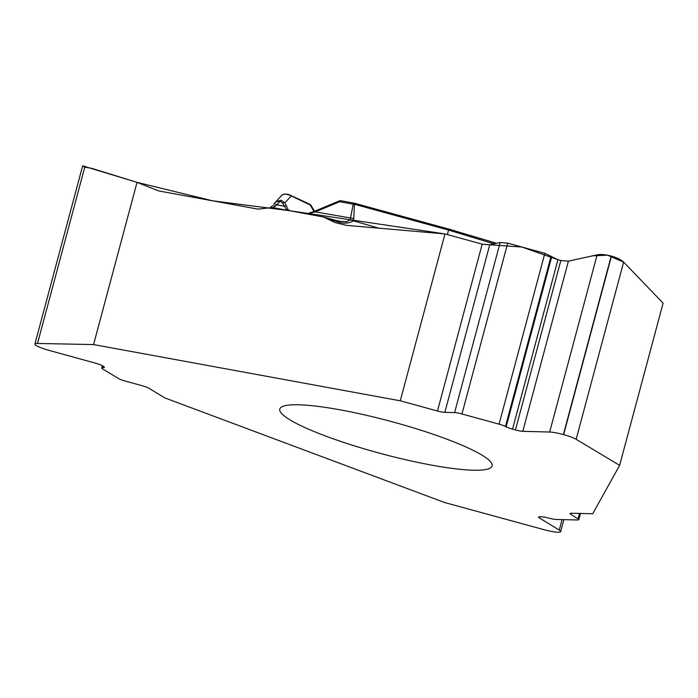 <?xml version="1.0" encoding="UTF-8"?>
<svg xmlns="http://www.w3.org/2000/svg" width="698" height="698" viewBox="0 0 698 698"><rect width="100%" height="100%" fill="white"/><g stroke="black" fill="none" stroke-linecap="round" stroke-linejoin="round"><path stroke-width="1.05" d="M400.268 400.8L93.567 344.568L137.026 182.361L157.504 190.484A15.077 13.175 121.2 0 0 159.737 191.121L257.928 209.121L272.421 207.533L323.191 216.93L335.206 222.618L346.444 225.349L444.984 233.926L400.268 400.8L437.471 411A8.481 1.3 -165 0 0 444.844 412.361L454.581 412.623L500.169 242.485L507.725 243.14L544.85 253.322L557.929 259.708L560.834 260.511L568.399 261.157L597.148 254.831C600.804 254.142 605.498 254.543 611.212 256.044L611.457 256.114C617.128 257.736 621.185 259.735 623.628 262.099L663.1 303.15L619.632 465.357L592.707 513.754L571.54 513.257A8.481 1.3 -165 0 0 570.1 513.588A8.481 1.3 -165 0 0 570.868 514.409L578.075 518.815L579.515 513.44M102.327 365.708L101.707 368.012A8.481 1.3 15 0 0 102.493 368.849L118.503 378.534A8.481 1.3 -165 0 0 125.195 381.047L142.139 385.706A8.481 1.3 -165 0 1 148.831 388.219L164.876 397.921L444.652 502.543L544.178 529.73A15.784 2.417 15 0 0 557.85 532.234L557.99 532.234A15.784 2.417 15 0 0 560.669 531.623A15.784 2.417 15 0 0 559.246 530.087L562.056 519.609M446.197 438.911A109.891 16.813 15 0 1 492.177 464.973A109.891 16.813 15 0 1 381.597 453.735A109.891 16.813 15 0 1 280.221 408.182A109.891 16.813 15 0 1 446.197 438.911M580.492 513.466L578.834 519.635A8.481 1.3 -165 0 1 577.403 519.966L556.28 519.469A8.481 1.3 15 0 1 549.658 518.317L548.323 517.977A8.481 1.3 -165 0 0 541.692 516.825L540.043 516.782A8.481 1.3 -165 0 0 538.603 517.113A8.481 1.3 -165 0 0 539.371 517.942L559.246 530.087M578.834 519.635A8.481 1.3 -165 0 0 578.075 518.815M454.581 412.623A8.481 1.3 -165 0 1 461.954 413.975L499.07 424.157A8.481 1.3 15 0 1 505.457 426.478L506.146 426.844A8.481 1.3 -165 0 0 512.524 429.157L515.438 429.959A8.481 1.3 -165 0 0 522.802 431.312L549.666 432.036A15.784 2.417 15 0 1 563.382 434.557L563.626 434.627A15.784 2.417 15 0 1 576.147 439.295L619.632 465.357M444.984 233.926L482.187 244.134L489.752 244.78L500.169 242.485M101.707 368.012A8.481 1.3 15 0 1 102.737 367.68L103.391 367.663A8.481 1.3 -165 0 0 104.421 367.331A8.481 1.3 -165 0 0 103.627 366.494L102.379 365.735A8.481 1.3 -165 0 0 95.678 363.23L48.939 350.352A15.784 2.417 15 0 1 36.471 345.685L36.366 345.623A15.784 2.417 15 0 1 34.9 344.062A15.784 2.417 15 0 1 37.518 343.451L93.567 344.568M82.652 165.854L137.026 182.361M285.561 194.088L290.22 195.274A2.356 1.736 114.7 0 1 290.604 195.388A2.356 1.736 114.7 0 1 291.214 195.946C287.157 193.8 284.077 193.521 281.975 195.108L275.771 201.818M493.914 243.864L448.552 230.07L354.383 204.244L353.781 218.526L352.952 221.065C348.101 223.788 342.282 223.814 335.502 221.144L335.59 220.324L323.078 216.895M447.435 234.598L448.744 229.075L493.652 242.415A2.356 0.715 107.8 0 0 493.53 242.415L448.744 229.075L354.584 203.249L354.383 204.244L353.249 204.2L350.108 219.87L346.374 221.833L339.019 221.179M338.574 221.083L339.525 221.275M448.727 229.101L354.593 203.284A2.356 1.082 100.4 0 0 354.383 203.205A2.356 1.082 100.4 0 0 353.249 204.2L339.656 201.705L315.269 211.904L307.059 213.885M494.498 243.733L493.896 243.541A2.356 0.715 107.8 0 0 493.652 242.415L496.391 243.323M379.686 228.394L350.108 219.87M339.455 200.858L315.068 211.058L315.269 211.904L353.781 218.526M281.006 200.221A2.356 1.108 101.5 0 0 280.134 201.181L275.719 201.879L281.006 200.221L284.871 202.804L288.527 210.491M286.843 210.177L284.348 206.242L276.818 204.863L273.171 207.672M270.597 207.411L271.539 206.503A7.067 3.525 42.1 0 1 275.239 206.18M275.727 201.862L273.712 204.104A7.067 1.902 42.1 0 1 276.818 204.863L280.134 201.181L282.568 203.066A2.356 1.509 150.7 0 1 284.871 202.804L291.214 195.946L310.968 205.317M286.66 205.989A2.356 1.509 150.7 0 0 284.348 206.242L282.568 203.066M290.342 210.822L288.396 209.924A2.356 1.981 165.3 0 0 286.494 209.54M340.973 200.78A2.356 1.082 -79.6 0 0 339.656 201.705L339.446 200.876M308.734 213.623L306.248 213.736M568.399 261.165L592.506 255.852L607.496 255.18L623.628 262.099L663.1 303.15M84.004 166.988L92.023 168.419L137.026 182.361L212.637 200.823L290.167 210.787L444.984 233.926L482.187 244.134L437.471 411M482.414 244.195L489.621 244.806M444.844 412.361L489.752 244.78L521.956 247.04L557.999 259.726M560.782 260.494L568.242 261.192M539.371 517.942L539.676 516.782M570.868 514.409L571.173 513.257M522.802 431.312L568.399 261.157M515.438 429.959L560.834 260.511M512.524 429.157L557.929 259.708M506.146 426.844L551.708 256.794M505.457 426.478L551.071 256.236M499.07 424.157L544.85 253.322M461.954 413.975L507.725 243.14M576.147 439.295L623.628 262.099M563.626 434.627L611.457 256.114M563.382 434.557L611.212 256.044M549.666 432.036L597.148 254.831M103.391 367.663L103.688 366.529M102.737 367.68L103.138 366.197M37.518 343.451L84.999 166.246M335.502 221.144L328.322 219.172M338.905 201.19A2.356 2.356 0 0 1 340.79 200.71L354.383 203.205A2.356 2.356 0 0 1 354.584 203.249L354.567 203.275M314.048 211.477L309.877 204.54A2.356 1.736 114.7 0 0 309.275 203.982L290.604 195.388C287.541 193.782 284.671 193.695 281.975 195.108M273.703 204.104L281.94 195.143M308.891 203.868A2.356 1.736 114.7 0 1 309.275 203.982L311.038 205.378M563.879 519.644L560.669 531.623M82.565 166.159L34.9 344.062M340.458 221.467L335.59 220.324M314.545 211.276L310.706 204.854M315.068 211.058L308.464 213.3"/></g></svg>
